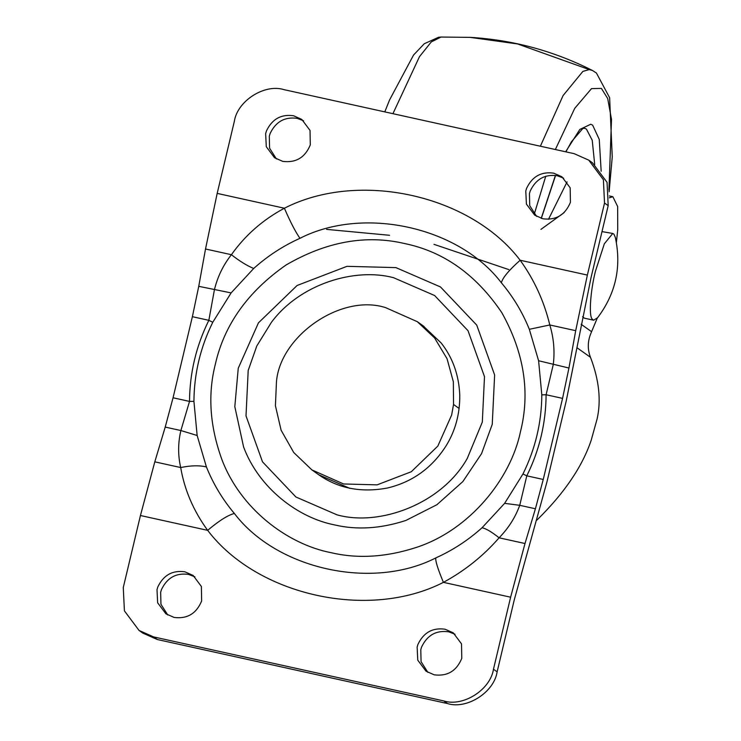 <?xml version="1.0" encoding="UTF-8"?>
<svg xmlns="http://www.w3.org/2000/svg" width="741" height="741" viewBox="0 0 741 741"><rect width="100%" height="100%" fill="white"/><g stroke="black" fill="none" stroke-linecap="round" stroke-linejoin="round"><path stroke-width="1.11" d="M548.497 219.29L567.069 181.897M565.892 151.849L571.468 141.716L582.797 128.526L584.63 128.23L586.437 129.119L592.226 140.244L594.708 164.511M542.857 218.771C555.991 220.447 565.179 214.964 570.431 202.321L570.172 187.825L561.928 176.803L553.722 173.162C541.3 171.393 532.26 176.451 526.582 188.344L525.777 191.002L526.416 204.108L534.659 215.131L542.857 218.771M563.688 178.192L557.38 175.765C544.959 173.996 535.919 179.053 530.241 190.946L529.435 193.605L529.722 205.618L536.549 216.344M434.207 674.829C447.342 676.505 456.539 671.022 461.782 658.378L461.523 643.883L453.279 632.86L445.072 629.22C432.661 627.451 423.611 632.508 417.933 644.401L417.137 647.06L417.767 660.166L426.01 671.189L434.207 674.829M455.039 634.25L448.731 631.823C436.319 630.054 427.27 635.111 421.592 647.004L420.786 649.662L421.073 661.676L427.909 672.402M174.079 617.429C187.214 619.106 196.402 613.622 201.645 600.97L201.385 586.483L193.142 575.461L184.944 571.82C172.523 570.051 163.474 575.109 157.796 587.002L156.999 589.66L157.629 602.766L165.873 613.789L174.079 617.429M194.911 576.85L188.603 574.423C176.182 572.654 167.133 577.711 161.455 589.604L160.658 592.263L160.945 604.276L167.772 615.002M282.729 161.371C295.863 163.048 305.051 157.564 310.294 144.912L310.034 130.425L301.791 119.403L293.593 115.763C281.172 113.984 272.123 119.051 266.445 130.944L265.649 133.602L266.278 146.709L274.522 157.731L282.729 161.371M303.56 120.792L297.252 118.365C284.831 116.587 275.782 121.654 270.104 133.547L269.307 136.196L269.585 148.219L276.421 158.945M416.664 547.321C470.109 529.722 510.771 478.63 520.451 431.79C530.371 392.461 524.156 352.744 501.796 312.637C476.13 274.652 443.757 251.625 404.688 243.567C365.878 234.443 326.318 241.594 286.017 265.028C247.744 291.75 224.162 324.891 215.288 364.452C207.675 394.462 209.814 426.01 221.726 459.087C240.223 508.706 287.388 544.227 331.051 552.675C357.82 558.983 386.357 557.204 416.664 547.321M541.81 394.87L538.596 360.747L529.333 329.3C522.461 312.248 513.133 296.733 501.351 282.756C458.892 226.82 363.488 205.766 299.948 238.315C283.006 245.956 267.594 256.006 253.691 268.483L231.118 292.899L212.778 322.261L208.842 320.325L214.408 289.796C217.548 276.773 223.217 265.074 231.414 254.709C245.197 235.249 262.851 219.762 284.387 208.23C358.764 170.124 470.452 194.772 520.154 260.248C534.168 279.635 544.051 301.198 549.803 324.966C553.759 338.016 554.916 351.215 553.268 364.563L546.108 394.749C545.904 423.157 539.467 450.185 526.795 475.833L522.961 473.971C535.326 448.944 541.606 422.583 541.81 394.87L546.108 394.749L562.567 398.38L543.255 479.464L535.41 508.771L524.998 543.524L499.101 537.809C491.589 531.843 485.911 528.5 482.048 527.759L504.63 503.343L522.961 473.971M543.255 479.464L526.795 475.833L519.737 505.316C515.319 517.422 508.437 528.25 499.101 537.809C483.373 555.88 464.811 570.737 443.414 582.361C369.037 620.467 257.349 595.82 207.656 530.343C193.494 510.864 184.509 489.931 180.702 467.552C177.896 455.317 177.951 442.979 180.878 430.54L189.52 401.409C189.724 373.01 196.161 345.973 208.842 320.325L192.382 316.694L198.745 286.332L205.516 248.995L217.178 193.392L234.341 121.357C237.324 100.906 264.648 83.464 284.016 89.652L574.164 153.674L588.743 160.139L603.396 179.739L604.526 203.043L587.363 275.078L520.154 260.248C508.965 270.178 502.694 277.68 501.351 282.756M206.415 466.932C199.31 465.255 190.743 465.459 180.702 467.552L154.804 461.838L165.215 427.085L173.061 397.778L189.52 401.409L193.929 401.372L197.143 435.486L206.415 466.932C213.278 483.984 222.606 499.508 234.388 513.485C276.847 569.421 372.26 590.475 435.791 557.927C452.732 550.285 468.155 540.226 482.048 527.759M212.778 322.261C200.413 347.288 194.133 373.659 193.929 401.372M165.215 427.085L180.878 430.54L197.143 435.486M231.118 292.899L198.745 286.332M253.691 268.483C246.864 265.63 239.436 261.036 231.414 254.709L205.516 248.995M154.804 461.838L140.438 515.514L207.656 530.343C219.169 520.645 228.08 515.032 234.388 513.485M299.948 238.315C295.52 231.961 290.333 221.929 284.387 208.23L217.178 193.392M140.438 515.514L123.275 587.548L124.405 610.853L139.058 630.452L153.637 636.917L443.785 700.94C463.153 707.127 490.477 689.686 493.469 669.234L510.623 597.2L443.414 582.361C437.801 568.893 435.263 560.752 435.791 557.927M529.333 329.3L549.803 324.966L575.701 330.681L587.363 275.078M535.41 508.771L519.737 505.316L504.63 503.343M538.596 360.747L568.94 368.027L562.567 398.38M139.058 630.452L142.717 633.055L157.296 639.52L447.444 703.542C466.811 709.73 494.136 692.289 497.128 671.837L514.282 599.802L546.914 482.067L566.226 400.983L591.022 277.68L608.185 205.646L607.055 182.342L592.402 162.742L588.743 160.139M173.061 397.778L192.382 316.694M575.701 330.681L568.94 368.027M510.623 597.2L524.998 543.524M453.529 404.466L451.658 415.006L437.811 446.119L411.311 471.73L377.123 484.855L343.611 483.975L311.896 469.905L293.742 452.519L281.108 430.225L275.42 405.744L276.449 382.013C279.876 336.016 341.212 293.297 385.616 307.635L417.331 321.696L434.596 337.961L447.045 358.709L453.344 381.726L453.529 404.466L459.133 408.458M597.255 318.121L590.938 333.237C587.567 341.342 587.418 349.372 590.494 357.329C599.108 379.976 601.303 400.529 597.089 419.008L591.253 440.043C582.537 466.191 564.772 492.533 537.966 519.052L536.53 520.414M540.939 229.386L564.188 212.574M609.287 197.819L612.844 196.717L617.651 206.498L617.725 229.877L616.382 242.446M592.087 318.954L593.624 320.214L597.589 317.722C615.762 293.649 621.671 266.871 615.317 237.379L613.918 234.175L612.77 233.452L604.341 243.789L595.421 271.299C590.577 290.305 588.66 315.323 592.087 318.954M582.611 316.639L584.288 318.158L593.624 320.214M612.77 233.452L601.998 231.609M565.633 151.794L579.842 129.434L590.772 124.238L592.643 125.164L599.256 139.401L601.164 171.273M541.217 218.345L555.417 175.422M534.298 214.075L545.756 176.228M555.361 149.525L574.72 108.362L591.513 88.605L601.396 88.401L607.694 98.516L611.501 119.403L608.935 190.113M540.374 146.218L563.077 95.57L582.889 71.386L589.252 69.598L592.439 70.469M392.934 113.679L419.471 56.677L431.271 41.941L441.015 37.05L470.192 37.374L517.542 43.941L589.252 69.598M317.407 473.823L318.028 474.268C337.785 488.375 360.913 492.95 387.432 488.013C412.357 482.058 431.883 468.043 445.999 445.98C455.289 430.966 459.883 414.145 459.781 395.499C459.003 375.317 452.825 357.829 441.219 343.027L422.833 325.614M318.76 474.796L349.733 488.338M393.508 277.68L434.606 295.52L468.006 330.681L484.494 376.632L482.317 422.092L467.228 458.503C441.886 503.602 379.976 526.842 337.007 514.838L295.9 496.998L262.509 461.838L246.012 415.886L248.198 370.426L256.803 345.964L271.363 322.4C299.725 283.988 354.68 267.371 393.508 277.68M395.907 267.612L347.001 266.325L297.122 285.47L258.452 322.844L238.25 368.231L234.814 406.652L243.604 447.008C258.998 488.31 298.262 517.885 334.608 524.906C356.884 530.158 380.642 528.676 405.873 520.46L436.912 504.714L462.884 481.539L481.539 453.668L492.256 424.287L494.627 374.965L476.732 325.104L440.506 286.962L395.907 267.612M608.185 205.646L604.526 203.043M497.128 671.837L493.469 669.234M157.296 639.52L153.637 636.917M447.444 703.542L443.785 700.94M560.446 425.251L550.026 469.007M590.494 357.329L576.915 347.677M581.157 324.289L591.596 331.709M555.574 175.441L541.328 218.373M609.13 191.789L612.251 156.935L609.63 97.729L596.422 73.016L592.43 70.46C553.629 50.897 512.883 39.875 470.192 37.374L470.192 37.374M384.792 111.882L389.59 99.905L413.552 55.047L424.287 43.728L438.589 37.263L441.015 37.05M311.896 469.905L318.639 474.703M424.047 326.475L417.331 321.696M326.614 229.386L389.571 235.286M433.994 244.345L508.798 269.594M609.334 195.939L612.844 196.717"/></g></svg>
